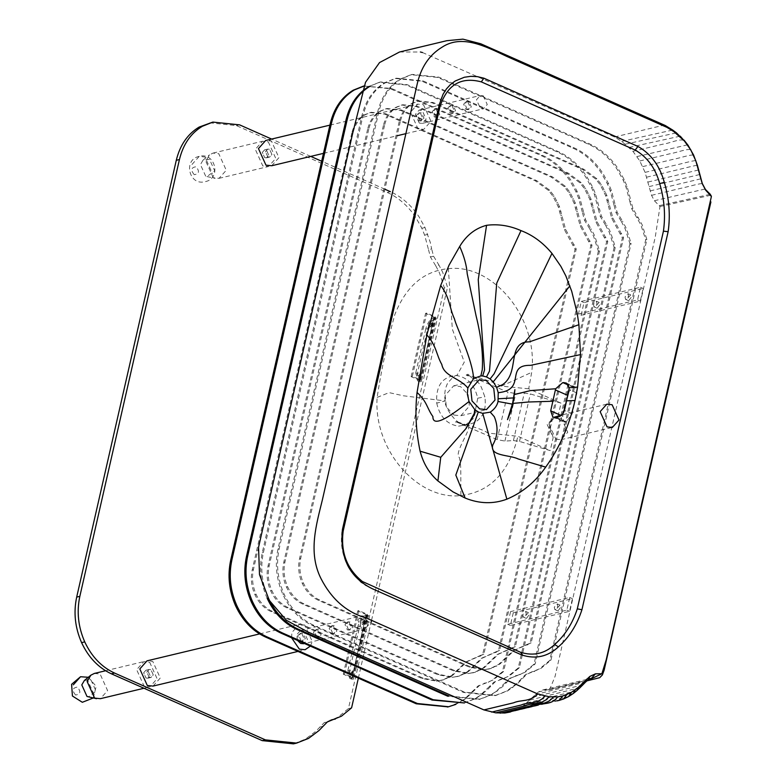 <?xml version="1.0" encoding="UTF-8"?>
<svg xmlns="http://www.w3.org/2000/svg" width="783" height="783" viewBox="0 0 783 783"><rect width="100%" height="100%" fill="white"/><g stroke="black" fill="none" stroke-linecap="round" stroke-linejoin="round"><path stroke-width="0.59" stroke-dasharray="3.92 2.94" d="M553.19 437.501L548.883 423.897L555.529 416.448L558.034 416.262L554.932 416.595L547.092 424.327L553.19 437.501L550.195 450.616L519.501 441.416L513.433 440.575L504.918 441.064L497.146 439.625L507.971 392.146L466.276 374.597L467.882 374.215L466.169 375.067C482.406 381.83 480.919 387.585 484.902 396.834C486.028 406.123 484.648 412.886 480.772 417.124C477.415 421.763 472.276 424.259 465.337 424.621L457.066 421.694C458.27 423.143 461.999 424.347 468.244 425.296C479.46 428.653 485.959 431.227 487.74 433.019L517.876 436.297L550.195 450.616M558.034 416.262L561.029 403.137L530.326 393.937L524.258 393.095L515.743 393.585L507.971 392.146M453.993 415.039L460.825 415.744L469.369 406.162L468.117 394.515L460.492 386.548L453.67 385.843L445.126 395.425L446.379 407.062L453.993 415.039M561.029 403.137L528.701 388.818L531.686 372.336C538.743 318.104 492.82 263.411 448.385 268.657C423.946 270.947 406.113 286.226 394.867 314.482C387.37 341.603 381.458 369.243 377.122 397.402C373.344 450.313 418.171 500.513 460.893 495.6C490.197 491.998 509.185 472.237 517.876 436.297M497.146 439.625L455.559 421.597M455.452 422.076L457.066 421.694M465.611 424.934L458.544 426.148L465.611 424.934L473.852 418.122L477.738 398.185C474.557 384.649 467.285 377.073 455.941 375.439C442.101 376.848 435.691 386.088 436.718 403.147L445.204 400.935L403.509 395.797L389.102 392.626L377.122 397.402M528.701 388.818L501.384 386.136L491.117 381.644L480.028 378.013C473.979 377.161 469.927 375.899 467.882 374.215M468.244 425.296L468.488 425.472C471.356 430.024 453.484 453.161 459.415 457.605C461.334 467.04 460.629 470.084 460.893 495.6M436.718 403.147C439.831 416.81 447.113 424.474 458.544 426.148M501.384 386.136L531.686 372.336M456.939 375.497L455.941 375.439L456.959 375.497L464.28 362.118L452.329 329.114L448.385 268.657M477.738 398.185L484.902 396.834M563.466 412.798L562.703 416.174L563.995 422.008L566.236 421.91L572.167 413.904L576.934 393.017L575.632 387.184L573.391 387.282L568.742 391.843M513.677 397.901L514.098 396.756M555.783 439.155L561.088 439.703L567.734 432.255L560.834 416.996L555.529 416.448L548.883 423.897L555.783 439.155M441.847 455.951L458.877 436.934M465.64 428.996L440.76 457.292M342.318 530.208L342.435 529.484M399.477 52.021L420.402 52.001M422.458 52.52L614.557 136.996L621.731 141.39L632.928 151.325L639.819 160.965L645.084 172.377L651.544 195.329L654.382 200.722L659.991 206.506L655.263 236.995L555.059 676.443L549.578 689.794L542.825 689.94L538.273 692.055L523.494 705.6L519.188 708.419L510.359 712.021L559.111 700.433M614.557 136.996L662.643 125.466M621.731 141.39L672.666 130.047M650.184 190.915L700.756 178.827M651.544 195.329L681.122 188.253C687.631 186.941 700.56 183.075 702.243 183.682M654.382 200.722L704.906 189.065M659.296 205.635L710.279 194.321M659.991 206.506L710.866 195.231M548.873 689.882L587.044 680.75M542.825 689.94L590.274 678.587M538.273 692.055L588.062 679.957M535.337 694.56L585.518 682.13M418.69 120.807L420.51 120.993L422.791 118.439L420.422 113.212L418.602 113.026L416.321 115.581L418.69 120.807M419.874 120.523L417.505 115.297L419.786 112.742L421.606 112.928L423.975 118.155L421.694 120.709L419.874 120.523M351.841 133.022L252.243 569.809C250.452 578.197 251.343 586.477 254.915 594.659C258.693 602.714 264.106 608.381 271.172 611.65L422.027 678.47L436.464 681.151L442.767 679.996L451.517 675.563L465.856 661.948L482.661 654.471L575.045 249.317L564.426 229.693L558.357 207.045L553.043 196.376L548.374 190.367L535.474 180.932L384.629 114.083L370.075 112.586L364.32 114.886C358.017 118.693 353.857 124.732 351.841 133.022L353.025 132.738C355.042 124.448 359.201 118.409 365.504 114.602L371.259 112.302L385.813 113.799L536.658 180.648L549.558 190.083L554.227 196.093L559.542 206.771L565.61 229.409L576.229 249.043L483.845 654.197L467.04 661.664L452.701 675.279L443.941 679.713L437.648 680.867L423.212 678.186L272.347 611.366C265.29 608.097 259.868 602.43 256.1 594.375C252.527 586.193 251.637 577.913 253.428 569.525L353.025 132.738M560.648 215.54L561.832 215.256M573.146 245.128L574.33 244.854M575.045 249.317L576.229 249.043M363.723 86.013L390.404 88.763L541.249 155.611C552.641 160.76 562.214 169.177 569.975 180.863L575.838 191.453L578.657 198.305L582.523 212.859L583.707 212.575L579.841 198.021L577.022 191.169L571.159 180.579C563.398 168.893 553.826 160.476 542.433 155.328L391.588 88.479L363.723 86.013M582.523 212.859L584.412 220.121L589.785 229.008L590.969 228.724L585.596 219.837L583.707 212.575M589.785 229.008L593.553 236.192L598.359 251.137L599.543 250.854L594.737 235.908L590.969 228.724M455.814 704.387L465.66 698.749L479.392 685.565L493.515 679.801L503.626 671.471L599.543 250.854M301.21 640.905L298.842 635.669L301.122 633.114L302.943 633.3L305.311 638.536L303.031 641.091L301.21 640.905M482.661 654.471L483.845 654.197M300.026 641.189L301.846 641.375L304.127 638.82L301.758 633.584L299.938 633.398L297.657 635.953L300.026 641.189M456.91 670.473L458.094 670.189M479.372 656.369L480.556 656.085M598.359 251.137L502.451 671.755L492.331 680.084L487.466 682.649M486.282 682.923L478.217 685.849L473.666 690.263L474.85 689.98M473.666 690.263L464.476 699.033L459.337 702.361L448.072 706.873M502.451 671.755L503.626 671.471M434.467 117.029L436.288 117.225L438.568 114.67L436.2 109.434L434.379 109.248L432.099 111.803L434.467 117.029M435.651 116.755L433.283 111.519L435.563 108.964L437.384 109.15L439.743 114.387L437.472 116.941L435.651 116.755M367.619 129.244L268.021 566.031C266.23 574.419 267.12 582.709 270.693 590.881C274.461 598.936 279.883 604.603 286.94 607.882L437.795 674.701L452.241 677.373L458.535 676.228L467.294 671.785L481.633 658.18L498.438 650.702L590.822 245.549L580.203 225.915L574.125 203.277L568.82 192.598L564.151 186.599L551.252 177.154L400.407 110.315L385.853 108.808L380.098 111.117C373.794 114.915 369.635 120.964 367.619 129.244L368.803 128.96C370.819 120.68 374.979 114.631 381.282 110.834L387.037 108.524L401.591 110.031L552.436 176.87L565.336 186.315L570.004 192.315L575.309 202.993L581.387 225.641L592.007 245.265L499.623 650.419L482.817 657.896L468.479 671.501L459.719 675.944L453.426 677.089L438.979 674.417L288.124 607.598C281.068 604.319 275.645 598.652 271.877 590.597C268.305 582.425 267.414 574.145 269.205 565.757L368.803 128.96M576.425 211.762L577.609 211.479M588.924 241.36L590.108 241.076M590.822 245.549L592.007 245.265M368.94 86.463L379.501 82.235L406.181 84.995L557.026 151.833C568.419 156.992 577.991 165.409 585.753 177.085L591.615 187.675L594.434 194.536L598.3 209.09L599.484 208.807L595.618 194.253L592.8 187.391L586.927 176.801C579.175 165.125 569.603 156.708 558.21 151.55L407.366 84.711L380.685 81.951L368.94 86.463M598.3 209.09L600.189 216.353L605.562 225.23L606.747 224.946L601.373 216.069L599.484 208.807M605.562 225.23L609.331 232.414L614.136 247.359L615.321 247.076L610.515 232.13L606.747 224.946M464.436 702.958L476.299 698.309L486.674 690.498L495.169 681.797L509.293 676.032L519.403 667.703L615.321 247.076M316.988 637.127L314.619 631.901L316.9 629.346L318.72 629.532L321.089 634.759L318.808 637.313L316.988 637.127M498.438 650.702L499.623 650.419M315.803 637.411L317.624 637.597L319.904 635.042L317.536 629.816L315.715 629.63L313.435 632.184L315.803 637.411M472.687 666.695L473.872 666.411M495.15 652.591L496.334 652.308M614.136 247.359L518.219 667.987L508.108 676.316L503.244 678.871M502.06 679.155L493.985 682.081L489.444 686.495L490.618 686.211M489.444 686.495L480.253 695.255L475.115 698.593L463.252 703.242M518.219 667.987L519.403 667.703M450.245 113.261L452.065 113.447L454.336 110.892L451.977 105.666L450.156 105.48L447.876 108.034L450.245 113.261M451.429 112.977L449.06 107.751L451.341 105.196L453.161 105.382L455.52 110.609L453.24 113.163L451.429 112.977M383.396 125.476L283.789 562.263C282.007 570.65 282.898 578.931 286.47 587.113C290.239 595.168 295.661 600.835 302.718 604.104L453.572 670.923L468.019 673.605L474.312 672.45L483.072 668.016L497.411 654.402L514.216 646.924L606.6 241.781L595.971 222.147L589.902 199.499L584.598 188.83L579.929 182.821L567.029 173.386L416.174 106.537L401.63 105.039L395.865 107.34C389.572 111.147 385.412 117.186 383.396 125.476L384.58 125.192C386.596 116.902 390.746 110.863 397.05 107.056L402.814 104.756L417.359 106.263L568.213 173.102L581.113 182.537L585.772 188.546L591.087 199.225L597.155 221.863L607.784 241.497L515.4 646.65L498.595 654.128L484.256 667.733L475.496 672.166L469.203 673.321L454.757 670.639L303.902 603.82C296.845 600.551 291.423 594.884 287.655 586.829C284.082 578.647 283.192 570.367 284.973 561.979L384.58 125.192M592.202 207.994L593.377 207.71M604.701 237.592L605.885 237.308M606.6 241.781L607.784 241.497M267.15 598.261C260.602 583.276 258.967 568.096 262.246 552.72L361.844 115.923C365.534 100.733 373.158 89.653 384.717 82.685L395.278 78.466L421.959 81.217L572.804 148.065C584.187 153.214 593.768 161.631 601.52 173.317L607.393 183.907L610.202 190.758L614.078 205.312L615.262 205.029L611.386 190.475L608.577 183.623L602.704 173.033C594.943 161.347 585.371 152.93 573.988 147.781L423.133 80.933L396.452 78.183L385.892 82.401C374.343 89.37 366.718 100.459 363.028 115.639L263.421 552.436C260.152 567.812 261.786 582.992 268.324 597.977M614.078 205.312L615.967 212.575L621.34 221.462L622.524 221.178L617.151 212.291L615.262 205.029M621.34 221.462L625.098 228.646L629.914 243.591L631.098 243.307L626.283 228.362L622.524 221.178M448.982 695.97L480.214 699.19L492.067 694.531L502.451 686.73L510.947 678.019L525.06 672.254L535.18 663.925L631.098 243.307M332.765 633.359L330.397 628.123L332.677 625.568L334.498 625.754L336.866 630.99L334.586 633.545L332.765 633.359M514.216 646.924L515.4 646.65M331.581 633.643L333.401 633.829L335.682 631.274L333.313 626.038L331.493 625.852L329.212 628.406L331.581 633.643M488.465 662.927L489.639 662.643M510.927 648.823L512.111 648.539M629.914 243.591L533.996 664.209L523.876 672.538L519.012 675.103M517.827 675.377L509.762 678.303L505.211 682.717L506.395 682.433M505.211 682.717L496.031 691.487L490.882 694.815L479.03 699.473L447.798 696.244M533.996 664.209L535.18 663.925M349.531 671.09L347.916 670.375L349.688 678.342L352.741 679.282L351.313 679.067L349.531 671.09L359.632 626.772C361.276 621.076 363.919 617.435 367.579 615.878L365.964 615.164C362.304 616.72 359.661 620.351 358.017 626.057L359.632 626.772M351.117 678.567L351.655 677.892L343.297 674.192L344.481 673.909L352.83 677.608L353.485 679.106L352.741 679.282M365.964 615.164L366.082 614.586L357.733 610.887L358.917 610.603L367.266 614.303L367.922 615.8L368.49 615.409L353.485 679.106L367.579 615.878M351.87 678.391L366.082 614.586L351.87 678.391M364.898 622.505L364.271 621.164L362.93 622.974L363.224 624.305L364.898 622.505M353.348 673.155L352.722 671.804L351.381 673.625L351.675 674.946L353.348 673.155M352.722 672.196L351.998 674.016L350.021 675.837L348.778 673.145C351.019 668.751 352.33 668.428 352.722 672.196M350.569 673.263L352.242 671.471L352.184 673.703L350.862 674.594L350.569 673.263M364.271 621.555L363.547 623.366L361.57 625.186L360.327 622.495C362.568 618.1 363.88 617.787 364.271 621.555M364.085 622.152L363.469 620.802L362.118 622.622L362.412 623.943L364.085 622.152M344.481 673.909L358.917 610.603M343.297 674.192L357.733 610.887M347.916 670.375L358.017 626.057M417.378 373.55L415.763 372.835L417.535 380.802L420.588 381.742L419.159 381.527L417.378 373.55L427.479 329.232C429.123 323.536 431.766 319.904 435.426 318.338L433.811 317.624C430.151 319.18 427.508 322.811 425.864 328.517L427.479 329.232M418.964 381.027L419.502 380.352L411.144 376.652L412.328 376.369L420.677 380.068L421.332 381.566L420.588 381.742M433.811 317.624L433.939 317.046L425.58 313.347L426.764 313.063L435.113 316.763L435.769 318.26L436.337 317.869L421.332 381.566L435.426 318.338M419.717 380.851L433.939 317.046L419.717 380.851M432.745 324.965L432.118 323.624L430.777 325.434L431.071 326.765L432.745 324.965M421.195 375.615L420.569 374.264L419.228 376.085L419.522 377.406L421.195 375.615M420.569 374.656L419.845 376.476L417.877 378.297L416.625 375.605C418.866 371.211 420.187 370.888 420.569 374.656M418.416 375.723L420.099 373.931L420.031 376.163L418.709 377.054L418.416 375.723M432.118 324.015L431.394 325.826L429.417 327.656L428.174 324.955C430.415 320.56 431.727 320.247 432.118 324.015M431.942 324.612L431.316 323.262L429.965 325.082L430.259 326.403L431.942 324.612M412.328 376.369L426.764 313.063M411.144 376.652L425.58 313.347M415.763 372.835L425.864 328.517M597.282 308.101L599.709 304.832L599.181 302.444L596.157 305.673L596.695 308.062L597.282 308.101M594.591 306.907L593.994 306.867L593.465 304.489L596.489 301.249L597.018 303.638L594.591 306.907M628.837 300.555L631.264 297.286L630.736 294.897L627.712 298.137L628.24 300.515L628.837 300.555M626.146 299.36L625.548 299.321L625.02 296.943L628.035 293.703L628.563 296.091L626.146 299.36M581.113 315.265L584.001 302.6L643.156 288.457L640.269 301.112L581.113 315.265L578.422 314.071L637.577 299.918L640.465 287.263L581.309 301.406L578.422 314.071M640.269 301.112L637.577 299.918M584.001 302.6L581.309 301.406M643.156 288.457L640.465 287.263M526.548 618.306L528.975 615.027L528.447 612.649L525.422 615.878L525.951 618.267L526.548 618.306M523.856 617.112L523.259 617.073L522.731 614.684L525.755 611.454L526.284 613.833L523.856 617.112M558.103 610.76L560.53 607.481L560.002 605.102L556.977 608.332L557.506 610.72L558.103 610.76M555.411 609.565L554.814 609.526L554.286 607.138L557.3 603.908L557.829 606.287L555.411 609.565M513.266 612.805L510.379 625.46L569.535 611.317L572.422 598.652L513.266 612.805L510.565 611.611L507.678 624.266L566.843 610.123L569.73 597.458L510.565 611.611M572.422 598.652L569.73 597.458M569.535 611.317L566.843 610.123M510.379 625.46L507.678 624.266M466.012 109.493L467.833 109.679L470.113 107.124L467.745 101.888L465.934 101.702L463.653 104.256L466.012 109.493M467.197 109.209L464.838 103.973L467.108 101.418L468.929 101.604L471.297 106.84L469.017 109.395L467.197 109.209M399.173 121.698L299.566 558.494C297.785 566.882 298.675 575.162 302.248 583.335C306.016 591.39 311.428 597.057 318.495 600.336L469.35 667.155L483.796 669.827L490.089 668.682L498.849 664.238L513.178 650.634L529.983 643.156L622.377 238.003L611.748 218.379L605.68 195.73L600.365 185.052L595.706 179.053L582.806 169.608L431.952 102.769L417.408 101.261L411.643 103.571C405.34 107.369 401.19 113.418 399.173 121.698L400.348 121.414C402.364 113.134 406.524 107.085 412.827 103.287L418.592 100.987L433.136 102.485L583.991 169.334L596.891 178.769L601.55 184.768L606.864 195.447L612.932 218.095L623.562 237.719L531.168 642.872L514.362 650.35L500.024 663.955L491.274 668.398L484.98 669.543L470.534 666.871L319.679 600.052C312.613 596.773 307.2 591.116 303.422 583.051C299.86 574.879 298.969 566.598 300.75 558.21L400.348 121.414M607.97 204.216L609.154 203.932M620.469 233.814L621.653 233.53M622.377 238.003L623.562 237.719M629.855 201.544L631.744 208.807L640.876 224.868L645.691 239.813L549.774 660.441L539.653 668.77L525.54 674.535L517.044 683.236L506.66 691.046L494.807 695.695L463.575 692.475L312.72 625.656C299.772 619.656 289.837 609.262 282.917 594.493C276.379 579.498 274.745 564.318 278.014 548.942L377.621 112.155C381.311 96.965 388.936 85.885 400.485 78.917L411.046 74.688L437.726 77.448L588.581 144.287C599.964 149.445 609.536 157.863 617.298 169.539L623.17 180.129L625.979 186.99L629.855 201.544L631.039 201.26L627.163 186.706L624.345 179.845L618.482 169.255C610.72 157.579 601.148 149.162 589.765 144.003L438.911 77.165L412.23 74.405L401.669 78.633C390.12 85.601 382.495 96.681 378.806 111.871L279.198 548.658C275.929 564.034 277.564 579.214 284.102 594.209C291.022 608.978 300.956 619.373 313.905 625.372L464.759 692.192L495.991 695.412L507.844 690.763L518.229 682.952L526.724 674.251L540.838 668.486L550.958 660.157L646.875 239.529L642.06 224.584L632.918 208.523L631.039 201.26M637.117 217.684L638.302 217.4M645.691 239.813L646.875 239.529M348.543 629.581L346.174 624.354L348.455 621.8L350.275 621.986L352.634 627.212L350.353 629.767L348.543 629.581M529.983 643.156L531.168 642.872M347.358 629.865L349.179 630.051L351.45 627.496L349.091 622.27L347.27 622.084L344.99 624.638L347.358 629.865M504.232 659.149L505.417 658.865M526.705 645.045L527.879 644.761M533.605 671.608L534.789 671.325M520.989 678.949L522.173 678.665M549.774 660.441L550.958 660.157M267.835 156.884L265.466 151.657L267.747 149.103L269.567 149.289L271.936 154.515L269.655 157.07L267.835 156.884L265.466 151.657L267.747 149.103L269.567 149.289L271.936 154.515L269.655 157.07L267.835 156.884M264.683 157.637L266.504 157.823L268.775 155.269L266.416 150.042L264.595 149.856L262.315 152.411L264.683 157.637L266.504 157.823L268.775 155.269L266.416 150.042L264.595 149.856L262.315 152.411L264.683 157.637M209.717 122.843L236.397 125.593L387.242 192.442C398.635 197.59 408.207 206.007 415.959 217.694L421.831 228.284L424.65 235.145L428.516 249.689L431.668 248.935L430.229 242.25L424.983 227.53L419.12 216.94C411.359 205.254 401.787 196.836 390.394 191.688L387.242 192.442M384.884 189.241L321.686 161.239M310.763 156.404L271.652 139.071M428.516 249.689L430.405 256.951L435.779 265.838L438.93 265.085L433.557 256.198L431.668 248.935M435.779 265.838L439.537 273.022L444.353 287.968L447.504 287.214L442.698 272.269L438.93 265.085M444.353 287.968L348.435 708.586L338.325 716.925L332.276 719.763M331.522 719.851L324.201 722.68L315.706 731.391L305.321 739.191L293.468 743.85M146.02 678.019L147.84 678.205L150.121 675.651L147.752 670.424L145.932 670.228L143.651 672.783L146.02 678.019L147.84 678.205L150.121 675.651L147.752 670.424L145.932 670.228L143.651 672.783L146.02 678.019M149.171 677.266L146.812 672.029L149.083 669.475L150.904 669.661L153.272 674.897L150.992 677.452L149.171 677.266L146.812 672.029L149.083 669.475L150.904 669.661L153.272 674.897L150.992 677.452L149.171 677.266M319.65 727.094L322.811 726.34M358.36 678.156L370.985 622.779M371.543 620.332L447.504 287.214M348.435 708.586L351.596 707.832M268.285 141.84L275.773 158.411L268.559 166.495L262.794 165.898L255.307 149.338L262.52 141.253L268.285 141.84M271.711 165.742L278.934 157.657L271.437 141.087L265.672 140.49M423.476 104.726L430.973 121.287L423.75 129.381L417.985 128.784L410.498 112.223L417.711 104.129L423.476 104.726M419.287 123.088L415.342 114.367L419.14 110.109L422.174 110.423L426.118 119.143L422.321 123.401L419.287 123.088M483.307 95.81L487.251 104.521L483.454 108.778L480.419 108.465L476.475 99.754L480.273 95.497L483.307 95.81M213.279 177.741L205.782 161.181L209.521 154.838L213.005 153.096L218.76 153.683L226.258 170.254L219.044 178.338L213.279 177.741M205.665 176.136L200.438 164.567L203.042 160.133L209.501 159.331L214.728 170.9L206.966 176.557L205.665 176.136M194.243 174.668C190.494 170.107 191.101 167.464 196.044 166.75C199.782 171.311 199.185 173.953 194.243 174.668M149.631 662.193L157.119 678.753L149.905 686.838L144.141 686.251L136.653 669.68L143.866 661.596L149.631 662.193M153.057 686.084L160.28 678L152.783 661.439L147.018 660.842M291.609 637.822L291.844 632.566L299.057 624.482L304.822 625.079L312.309 641.639L310.332 646.122M297.52 640.445L296.688 634.719L300.486 630.462L303.52 630.775L307.465 639.486L303.667 643.743L364.8 629.131L361.766 628.818L357.821 620.097L361.619 615.839L364.653 616.152L368.597 624.873L364.8 629.131M94.352 673.439L100.107 674.036L107.604 690.596L100.39 698.681M84.388 680.486L90.838 679.683L96.074 691.242L88.313 696.909M75.589 695.01C71.84 690.449 72.447 687.817 77.39 687.102C81.129 691.663 80.532 694.296 75.589 695.01M519.501 441.416L530.326 393.937M504.918 441.064L515.743 393.585M513.433 440.575L524.258 393.095M572.167 413.904L564.494 410.507M566.236 421.91L556.126 417.427M565.453 422.096L554.971 417.456M562.703 416.174L561.088 415.46M573.391 387.282L568.487 385.109M576.934 393.017L569.153 389.572M574.184 387.086L567.949 384.326M625.441 144.16L676.453 132.856M629.18 147.419L680.231 136.154M632.928 151.325L662.516 144.248C669.396 143.583 681.132 137.661 684.371 140.95M637.019 156.561L687.494 144.845M639.819 160.965L669.406 153.889C676.072 152.92 688.492 147.967 690.831 149.984M642.735 166.613L672.313 159.536C678.9 158.381 691.604 153.997 693.572 155.288M645.084 172.377L674.662 165.301C681.171 163.98 694.11 160.133 695.784 160.721M646.67 177.173L676.248 170.107C682.737 168.697 695.754 165.115 697.31 165.35M648.011 182.048L698.593 169.97M649.136 186.589L699.718 174.531M532.694 697.261L582.855 684.851M529.885 700.061L580.066 687.64M526.783 702.958L576.758 690.714M523.494 705.6L573.313 693.484M519.188 708.419L568.634 696.547M514.47 710.68L563.574 698.974M364.32 114.886L365.504 114.602M384.629 114.083L385.813 113.799M535.474 180.932L536.658 180.648M548.374 190.367L549.558 190.083M553.043 196.376L554.227 196.093M556.635 202.846L557.809 202.572M558.357 207.045L559.542 206.771M559.835 211.86L561.019 211.576M564.426 229.693L565.61 229.409M390.404 88.763L391.588 88.479M541.249 155.611L542.433 155.328M575.838 191.453L577.022 191.169M578.657 198.305L579.841 198.021M584.412 220.121L585.596 219.837M252.243 569.809L253.428 569.525M254.915 594.659L256.1 594.375M271.172 611.65L272.347 611.366M422.027 678.47L423.212 678.186M436.464 681.151L437.648 680.867M442.767 679.996L443.941 679.713M448.375 677.598L449.55 677.315M451.517 675.563L452.701 675.279M465.856 661.948L467.04 661.664M478.217 685.849L479.392 685.565M464.476 699.033L465.66 698.749M459.337 702.361L460.521 702.077M380.098 111.117L381.282 110.834M400.407 110.315L401.591 110.031M551.252 177.154L552.436 176.87M564.151 186.599L565.336 186.315M568.82 192.598L570.004 192.315M572.402 199.078L573.587 198.794M574.125 203.277L575.309 202.993M575.613 208.082L576.797 207.798M580.203 225.915L581.387 225.641M406.181 84.995L407.366 84.711M557.026 151.833L558.21 151.55M591.615 187.675L592.8 187.391M594.434 194.536L595.618 194.253M600.189 216.353L601.373 216.069M268.021 566.031L269.205 565.757M270.693 590.881L271.877 590.597M286.94 607.882L288.124 607.598M437.795 674.701L438.979 674.417M452.241 677.373L453.426 677.089M458.535 676.228L459.719 675.944M464.143 673.83L465.327 673.546M467.294 671.785L468.479 671.501M481.633 658.18L482.817 657.896M493.985 682.081L495.169 681.797M480.253 695.255L481.437 694.971M475.115 698.593L476.299 698.309M395.865 107.34L397.05 107.056M416.174 106.537L417.359 106.263M567.029 173.386L568.213 173.102M579.929 182.821L581.113 182.537M584.598 188.83L585.772 188.546M588.18 195.3L589.364 195.026M589.902 199.499L591.087 199.225M591.39 204.314L592.574 204.03M595.971 222.147L597.155 221.863M361.844 115.923L363.028 115.639M384.717 82.685L385.892 82.401M421.959 81.217L423.133 80.933M572.804 148.065L573.988 147.781M607.393 183.907L608.577 183.623M610.202 190.758L611.386 190.475M615.967 212.575L617.151 212.291M283.789 562.263L284.973 561.979M286.47 587.113L287.655 586.829M302.718 604.104L303.902 603.82M453.572 670.923L454.757 670.639M468.019 673.605L469.203 673.321M474.312 672.45L475.496 672.166M479.92 670.052L481.105 669.768M483.072 668.016L484.256 667.733M497.411 654.402L498.595 654.128M509.762 678.303L510.947 678.019M496.031 691.487L497.215 691.203M490.882 694.815L492.067 694.531M262.246 552.72L263.421 552.436M352.83 677.608L367.266 614.303M420.677 380.068L435.113 316.763M411.643 103.571L412.827 103.287M431.952 102.769L433.136 102.485M582.806 169.608L583.991 169.334M595.706 179.053L596.891 178.769M600.365 185.052L601.55 184.768M603.957 191.532L605.142 191.248M605.68 195.73L606.864 195.447M607.168 200.536L608.342 200.252M611.748 218.379L612.932 218.095M377.621 112.155L378.806 111.871M400.485 78.917L401.669 78.633M437.726 77.448L438.911 77.165M588.581 144.287L589.765 144.003M623.17 180.129L624.345 179.845M625.979 186.99L627.163 186.706M631.744 208.807L632.918 208.523M299.566 558.494L300.75 558.21M302.248 583.335L303.422 583.051M318.495 600.336L319.679 600.052M469.35 667.155L470.534 666.871M483.796 669.827L484.98 669.543M490.089 668.682L491.274 668.398M495.698 666.284L496.882 666M498.849 664.238L500.024 663.955M513.178 650.634L514.362 650.35M525.54 674.535L526.724 674.251M511.798 687.709L512.982 687.425M506.66 691.046L507.844 690.763M463.575 692.475L464.759 692.192M312.72 625.656L313.905 625.372M282.917 594.493L284.102 594.209M278.014 548.942L279.198 548.658M236.397 125.593L239.549 124.84M421.831 228.284L424.983 227.53M424.65 235.145L427.802 234.381M430.405 256.951L433.557 256.198M324.201 722.68L327.363 721.926M310.469 735.863L313.621 735.11M305.321 739.191L308.482 738.438M191.982 164.479L199.195 156.394L204.96 156.992L212.457 173.552M80.541 676.737L86.306 677.334L93.803 693.895M606.796 404.185L554.932 416.595M460.825 415.744L486.458 409.607M453.67 385.843L479.304 379.716M456.959 375.497L457.37 375.497C455.726 374.626 452.447 377.279 447.514 383.445C444.901 388.75 444.137 394.573 445.204 400.935C443.618 405.32 455.98 425.766 465.494 424.611M552.837 417.055L563.995 422.008M566.178 382.995L575.632 387.184M513.012 402.981L512.748 404.204M561.088 439.703L612.355 427.44M514.098 396.785L514.5 393.712M464.368 430.738L466.1 428.428M522.78 655.322L521.977 655.058M449.178 85.778C441.583 93.187 438.96 105.02 439.009 105.343L342.22 529.788C340.067 543.089 342.22 555.783 348.689 567.861L360.689 582.16L365.769 585.615L521.879 655.019M549.578 689.794L586.907 680.867M420.51 120.993L421.694 120.709M418.602 113.026L419.786 112.742M370.075 112.586L371.259 112.302M301.846 641.375L303.031 641.091M299.938 633.398L301.122 633.114M441.123 680.447L442.307 680.163M477.581 656.741L478.765 656.457M483.943 683.314L485.127 683.03M436.288 117.225L437.472 116.941M434.379 109.248L435.563 108.964M385.853 108.808L387.037 108.524M379.501 82.235L380.685 81.951M317.624 637.597L318.808 637.313M315.715 629.63L316.9 629.346M456.9 676.669L458.084 676.385M493.359 652.973L494.543 652.689M499.72 679.546L500.895 679.262M452.065 113.447L453.24 113.163M450.156 105.48L451.341 105.196M401.63 105.039L402.814 104.756M395.278 78.466L396.452 78.183M333.401 633.829L334.586 633.545M331.493 625.852L332.677 625.568M472.678 672.9L473.852 672.617M509.136 649.195L510.32 648.911M515.488 675.768L516.672 675.494M479.03 699.473L480.214 699.19M349.688 678.342L351.313 679.067M350.862 674.594L351.675 674.946M352.242 671.471L353.055 671.824M363.792 620.821L364.604 621.183M363.224 624.305L362.412 623.943M352.056 678.254L366.493 614.949M417.535 380.802L419.159 381.527M418.709 377.054L419.522 377.406M420.099 373.931L420.902 374.284M431.639 323.281L432.451 323.643M431.071 326.765L430.259 326.403M419.903 380.714L434.34 317.409M599.181 302.444L596.489 301.249M596.695 308.062L593.994 306.867M630.736 294.897L628.035 293.703M628.24 300.515L625.548 299.321M528.447 612.649L525.755 611.454M525.951 618.267L523.259 617.073M560.002 605.102L557.3 603.908M557.506 610.72L554.814 609.526M467.833 109.679L469.017 109.395M465.934 101.702L467.108 101.418M417.408 101.261L418.592 100.987M411.046 74.688L412.23 74.405M349.179 630.051L350.353 629.767M347.27 622.084L348.455 621.8M488.445 669.122L489.629 668.839M524.913 645.427L526.098 645.143M531.265 672L532.45 671.716M494.807 695.695L495.991 695.412M267.747 149.103L264.595 149.856L267.747 149.103M269.655 157.07L266.504 157.823L269.655 157.07M149.083 669.475L145.932 670.228L149.083 669.475M150.992 677.452L147.84 678.205L150.992 677.452M329.927 720.154L333.088 719.391M329.917 125.133L417.711 104.129M323.477 153.36L397.079 135.762M405.888 133.648L423.75 129.381M419.14 110.109L480.273 95.497M422.321 123.401L483.454 108.778M213.005 153.096L262.52 141.253M219.044 178.338L268.559 166.495M203.042 160.133L209.521 154.838M206.966 176.557L215.139 178.358M199.195 156.394C182.86 159.458 188.977 186.08 205.048 181.685C221.677 178.798 215.442 151.706 199.195 156.394M259.584 633.917L299.057 624.482M298.01 651.417L305.096 649.724M300.486 630.462L361.619 615.839M105.568 670.757L143.866 661.596M143.994 688.257L149.905 686.838M93.255 697.996L96.192 686.358L88.303 677.275"/><path stroke-width="1.17" d="M479.636 408.902L472.012 400.935L470.759 389.288L479.304 379.716L486.126 380.421L493.75 388.388L495.003 400.035L486.458 409.607L479.636 408.902M564.494 410.507C562.83 414.716 560.041 417.026 556.126 417.427L552.837 417.055L550.703 410.86L555.656 388.76L562.811 382.593L566.178 382.995L569.27 387.791L564.494 410.507M568.742 391.843L563.466 412.798M498.017 401.483L498.223 392.684L496.628 387.36L493.231 381.879L490.099 378.952L486.497 376.926L482.68 375.967L480.879 375.899L473.598 378.502L467.823 388.035L467.343 394.025L469.046 401.522L474.743 409.558L478.315 411.966L482.739 413.375L490.275 412.142C494.611 409.108 497.195 405.555 498.017 401.483L512.748 404.204L512.571 403.431L528.564 402.002L553.16 401.229M490.275 412.142L494.298 416.722C498.35 426.52 497.88 435.877 492.889 444.764C489.081 456.381 509.107 454.59 518.121 458.936L545.692 467.128C535.269 481.995 522.33 492.683 506.865 499.172C493.31 504.203 479.402 503.831 465.161 498.057L453.054 491.92L437.912 480.938C429.211 473.284 423.27 463.37 420.099 451.184C415.93 431.511 414.912 411.946 417.055 392.498L426.862 334.879L440.712 285.404L449.099 265.065L459.699 246.459C466.316 235.36 475.271 228.303 486.576 225.298C498.135 223.821 509.606 225.592 521.008 230.613C532.724 235.076 543.04 242.671 551.966 253.398L560.882 266.386L565.825 275.87L571.707 291.286L577.237 313.435L578.911 324.71L580.487 354.601L577.609 387.066L574.996 400.524C569.27 425.668 559.502 447.876 545.692 467.128M566.951 400.798L574.996 400.524M498.458 398.753L513.677 397.901M513.012 402.981L514.255 394.563L530.434 390.59L555.656 388.76M607.05 426.892L600.15 411.633L606.796 404.185L612.1 404.733L619.001 419.991L612.355 427.44L607.05 426.892M473.598 378.502C472.482 359.162 456.107 326.589 454.512 319.024C449.236 307.611 450.049 298.069 440.712 285.404M480.879 375.899L482.24 369.84C483.297 354.758 481.251 336.759 476.084 315.843L467.216 273.766C466.629 265.457 464.123 256.354 459.699 246.459M482.68 375.967L484.55 369.899L478.247 279.619L486.576 225.298M486.497 376.926L489.483 371.132L496.735 283.172L521.008 230.613M490.099 378.952L494.132 373.765L551.966 253.398M493.231 381.879L569.887 285.883M496.628 387.36L502.51 384.659C520.264 373.011 506.229 341.603 529.396 341.858L578.911 324.71M475.124 409.881L474.743 413.884L466.022 428.526L440.731 457.331L437.912 480.938M474.743 409.558L474.263 413.463L465.64 428.996M440.76 457.292L420.099 451.184M469.046 401.522C463.497 405.594 432.461 431.727 432.911 416.566C426.941 408.403 427.166 401.532 417.055 392.498M482.739 413.375L506.865 499.172M637.969 146.45C651.045 153.908 659.824 165.888 664.317 182.37C669.191 198.843 670.463 215.286 668.134 231.719L581.935 609.722C577.012 624.942 569.172 637.313 558.436 646.846C547.914 656.624 535.768 659.364 522.007 655.068L372.434 588.796C349.639 577.619 339.646 557.848 342.435 529.484L439.361 104.423L443.051 94.283L446.408 88.968L450.509 84.495L455.236 80.982L464.348 77.253L470.779 76.333L477.346 76.646L483.894 78.192L637.969 146.45L635.179 150.052C647.345 157.06 655.518 168.257 659.707 183.623L664.317 182.37M659.707 183.623C664.405 199.479 665.648 215.315 663.436 231.142L668.134 231.719M663.436 231.142L577.306 608.851L581.935 609.722M577.306 608.851C572.539 623.483 564.983 635.385 554.628 644.556L558.436 646.846M522.78 655.322L520.646 652.317L362.402 581.515C346.898 568.987 340.488 552.162 343.179 531.06L342.435 529.484M554.628 644.556C544.821 653.668 533.487 656.262 520.646 652.317M343.179 531.06L439.968 106.615C447.162 84.76 460.942 76.509 481.32 81.882L483.894 78.192M481.32 81.882L635.179 150.052M557.604 696.899L549.04 696.743L537.794 693.983L366.209 617.973C346.673 612.404 331.591 599.249 320.952 578.52C307.817 552.348 316.43 524.385 322.439 499.623L416.947 85.141C420.667 67.73 429.055 55.074 442.121 47.156C462.234 33.923 485.998 46.677 506.855 56.445L666.989 127.394L673.771 131.554L684.371 140.95L690.831 149.984L695.784 160.721L702.243 183.682L705.737 190.24L711.395 196.494L606.248 659.687L601.873 673.762L595.462 673.84L589.893 676.385L578.275 687.386L571.052 692.593L562.762 695.979L557.604 696.899C551.604 705.708 541.983 702.351 534.437 705.933L504.849 713.01L495.766 712.833L483.914 709.917L307.876 631.93L286.441 620.322L269.323 600.424L259.496 574.653L258.556 547.258L352.634 133.433L365.514 82.303L379.549 62.562L399.477 52.021L446.799 40.696L462.919 39.15L480.733 43.76L665.149 125.456L666.989 127.394M711.395 196.464L710.944 195.476M420.402 52.001L422.458 52.52M510.359 712.021L504.849 713.01M491.597 712.099L521.175 705.023C529.093 701.47 537.549 704.749 545.056 696.038M483.914 709.917L513.491 702.84C521.625 699.346 529.406 702.429 537.794 693.983M662.643 125.466L665.149 125.456M677.315 134.187L676.453 132.856L672.656 130.037L673.771 131.554M704.906 189.065L705.737 190.24M705.385 189.408L710.396 194.429M710.866 195.231L711.385 196.416M587.044 680.75L601.873 673.762M589.883 678.675L591.371 678.401L595.462 673.84M586.663 679.155L585.488 682.159L588.121 679.908L589.893 676.385M448.072 706.873L416.253 703.79L265.398 636.98C252.449 630.971 242.515 620.586 235.595 605.807C229.047 590.822 227.413 575.642 230.691 560.266L330.289 123.469C333.989 108.279 341.613 97.2 353.162 90.231L363.723 86.013M364.907 85.729L354.347 89.947C342.797 96.916 335.173 108.005 331.473 123.185L231.876 559.982C228.597 575.358 230.231 590.539 236.779 605.523C243.699 620.302 253.633 630.687 266.582 636.696L417.437 703.516L448.659 706.736L455.814 704.387M370.124 86.179C358.565 93.148 350.941 104.227 347.251 119.417L247.653 556.204C244.374 571.58 246.009 586.761 252.557 601.755C259.467 616.524 269.401 626.919 282.35 632.918L433.205 699.738L464.436 702.958L432.03 700.022L281.175 633.202C268.217 627.203 258.292 616.808 251.372 602.039C244.825 587.044 243.19 571.864 246.469 556.488L346.066 119.701C349.766 104.511 357.381 93.431 368.94 86.463M268.324 597.977C275.244 612.756 285.178 623.141 298.127 629.15L448.982 695.97L447.798 696.244L296.943 629.434C283.994 623.425 274.06 613.04 267.15 598.261L268.324 597.977M296.62 743.096L293.468 743.85L262.236 740.63L111.382 673.811C98.433 667.801 88.499 657.417 81.589 642.637C75.041 627.653 73.406 612.472 76.685 597.096L176.283 160.309C179.973 145.119 187.597 134.04 199.156 127.061L212.868 122.089L202.308 126.308C190.758 133.276 183.134 144.366 179.434 159.546L79.837 596.343C76.558 611.719 78.192 626.899 84.74 641.884C91.66 656.663 101.594 667.047 114.543 673.057L265.398 739.876L296.62 743.096L308.482 738.438L318.867 730.637L327.363 721.926L341.476 716.161L351.596 707.832L358.36 678.156M271.652 139.071L239.549 124.84L212.868 122.089M390.394 191.688L384.884 189.241M321.686 161.239L310.763 156.404M335.427 719.009L331.522 719.851M370.985 622.779L371.543 620.332M329.917 125.133L265.672 140.49L258.459 148.584L265.956 165.144L271.711 165.742L323.477 153.36M259.584 633.917L147.018 660.842L139.805 668.927L147.302 685.487L153.057 686.084L298.01 651.417M310.332 646.122L305.096 649.724L299.331 649.127L291.609 637.822M303.667 643.743L300.633 643.43L297.52 640.445M143.994 688.257L100.39 698.681L94.626 698.093L87.128 681.523L90.867 675.181L94.352 673.439L105.568 670.757M96.485 698.7L87.011 696.479L81.784 684.91L84.388 680.486L90.867 675.181M561.088 415.46L550.703 410.86M567.469 395.278L555.372 389.924M568.487 385.109L562.811 382.593M567.949 384.326L563.956 382.564M498.223 392.684C527.282 389.846 504.311 364.8 530.639 365.338L580.487 354.601M569.27 387.791L577.609 387.066M478.315 411.966L455.814 475.066L465.161 498.057M467.823 388.035C459.778 377.905 444.069 376.564 441.808 364.486C436.151 354.435 436.63 346.017 426.862 334.879M500.171 713.176L529.748 706.1C537.451 702.517 546.612 705.884 553.199 697.056M495.766 712.833L525.354 705.757C533.164 702.185 541.944 705.522 549.04 696.743M676.453 132.856L680.848 137.27M680.231 136.154L684.371 140.95M687.494 144.845L688.208 145.863M690.391 149.24L690.831 149.984M585.547 682.101L582.855 684.851L584.04 681.836M582.865 684.841L580.056 687.65L581.231 684.636M580.076 687.631L576.758 690.714L578.275 687.386M571.052 692.593L568.634 696.547L573.332 693.464L575.104 689.94M568.634 696.547L563.574 698.974L566.618 694.717M563.574 698.974L559.111 700.433L562.762 695.979M330.289 123.469L331.473 123.185M353.162 90.231L354.347 89.947M416.253 703.79L417.437 703.516M265.398 636.98L266.582 636.696M235.595 605.807L236.779 605.523M230.691 560.266L231.876 559.982M346.066 119.701L347.251 119.417M432.03 700.022L433.205 699.738M281.175 633.202L282.35 632.918M251.372 602.039L252.557 601.755M246.469 556.488L247.653 556.204M296.943 629.434L298.127 629.15M176.283 160.309L179.434 159.546M199.156 127.061L202.308 126.308M76.685 597.096L79.837 596.343M262.236 740.63L265.398 739.876M111.382 673.811L114.543 673.057M81.589 642.637L84.74 641.884M73.328 684.831L80.541 676.737L71.605 684.313L72.418 696.009L82.332 702.282L93.255 697.996M512.748 404.204C512.239 407.405 510.496 412.553 507.521 419.639L512.581 403.431L514.891 389.611L514.5 393.712M665.325 125.544L672.685 130.056M683.98 140.059L688.012 145.227L693.572 154.995L697.389 165.242L702.292 183.506L705.444 189.476M586.907 680.867L599.709 677.677L602.381 674.956L604.163 670.052L710.905 201.906M591.371 678.401L588.121 679.908M576.768 690.704L573.332 693.464M559.111 700.433L556.997 700.873M447.475 707.02L448.659 706.736M397.079 135.762L405.888 133.648M88.303 677.275L80.541 676.737"/></g></svg>
